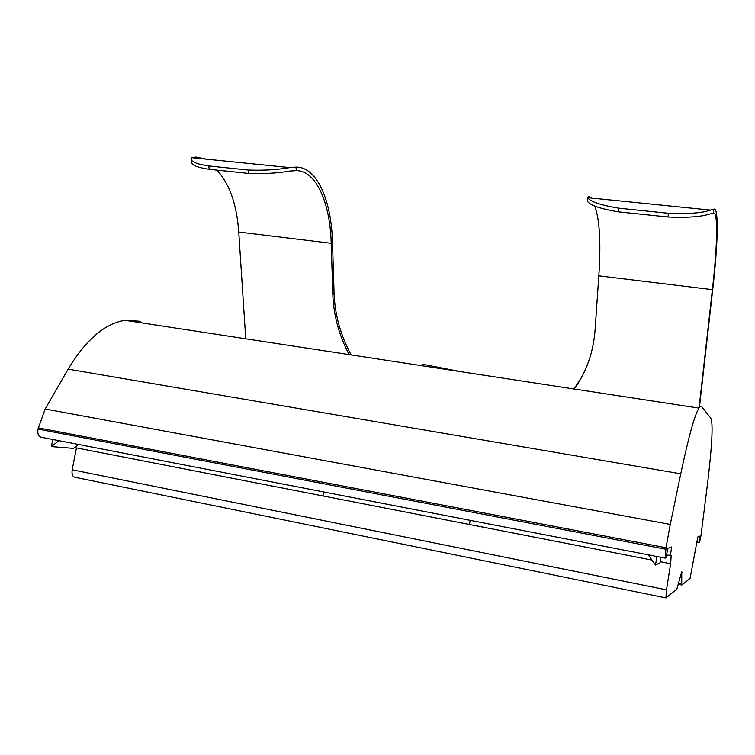 <?xml version="1.0" encoding="UTF-8"?>
<svg xmlns="http://www.w3.org/2000/svg" width="755" height="755" viewBox="0 0 755 755"><rect width="100%" height="100%" fill="white"/><g stroke="black" fill="none" stroke-linecap="round" stroke-linejoin="round"><path stroke-width="1.13" d="M460.588 371.639L422.696 364.306M351.15 354.907C340.58 335.371 334.89 314.882 334.078 293.431L332.502 242.336C331.464 200.537 316.977 166.666 296.026 167.119L296.319 170.639L289.712 171.083C277.576 173.206 263.825 173.98 248.47 173.405L248.112 170.017C263.703 170.592 277.585 169.781 289.76 167.601L296.026 167.119M349.15 354.595C339.052 335.447 333.616 315.411 332.823 294.488L331.209 243.299C330.19 203.114 316.336 170.592 296.319 170.639M665.117 558.105L41.176 437.23C38.42 436.503 37.354 433.795 37.986 429.085L45.168 409.021L670.251 524.432L680.765 473.81C688.645 436.616 694.713 414.712 698.97 408.096C700.121 406.36 701.055 405.954 701.773 406.86L710.899 418.279C713.182 423.678 712.116 445.016 707.699 482.294L700.961 535.72L699.574 542.317L697.025 542.203M678.443 583.606L681.746 584.266L681.756 571.733L676.858 589.079L665.967 597.932L666.514 589.853L670.619 563.711L660.21 561.682M699.045 542.581L700.055 536.069L697.846 536.918L690.061 578.387L681.888 585.021L681.746 584.266M245.752 338.787L238.75 232.049C236.796 204.473 229.529 183.833 216.959 170.13M196.149 158.144L196.017 157.049L191.93 157.72L191.006 158.861C191.223 161.863 197.159 164.231 208.805 165.968L209.21 169.318C197.584 167.563 191.666 165.185 191.44 162.202L191.072 159.418M209.21 169.318L248.47 173.405M208.805 165.968L248.112 170.017M196.017 157.049L206.351 159.173M666.599 555.057L671.214 555.369L670.619 563.711M670.317 555.774L671.705 546.96L667.628 548.526L666.184 557.681L665.212 558.124L666.033 547.734L38.231 427.849M45.168 409.021L68.12 369.138C85.881 339.759 104.822 323.489 124.962 320.318L140.694 321.3M665.834 597.903L75.019 477.283C72.527 476.735 71.593 474.244 72.187 469.799L76.463 447.894L651.999 560.078M670.251 524.432L666.033 547.734M594.638 205.926C599.659 219.054 601.055 242.355 598.819 275.849L595.053 330.237C593.317 352.462 586.38 372.055 574.225 389.014M699.064 407.955L712.39 289.656C717.382 245.847 718.298 211.277 713.362 213.052L710.011 213.958C701.187 216.836 687.21 217.855 668.09 217.015L668.392 213.287C687.786 214.118 701.867 213.061 710.625 210.107L713.758 209.182C718.977 206.879 718.024 242.921 712.833 288.467L699.404 407.474M592.581 198.178L588.372 196.555L587.72 197.687C590.231 201.661 600.593 205.152 618.789 208.182L618.572 211.872C600.64 208.871 590.316 205.407 587.607 201.472L587.55 197.234M618.572 211.872L668.09 217.015M618.789 208.182L668.392 213.287M581.558 377.33L574.017 388.985M78.624 444.487L73.679 448.385L51.406 446.601L52.803 439.486M656.859 556.51L655.51 565.033L648.281 554.849M660.899 557.294L660.021 562.871L655.51 565.033M58.89 440.656L51.406 446.601M332.823 294.488L334.078 293.431M681.812 585.012L678.254 584.294M238.75 232.049L331.209 243.299M37.986 429.085L665.797 549.225M680.765 473.81L68.12 369.138M681.963 572.479L681.491 572.384M72.187 469.799L666.514 589.853M598.819 275.849L712.39 289.656M713.758 209.182L713.362 213.052M588.324 197.753L588.372 196.555M322.961 495.941L323.678 491.958M289.76 167.601L191.93 157.72M698.97 408.096L124.962 320.318M710.625 210.107L587.72 197.687M469.487 524.508L470.195 520.346"/></g></svg>
